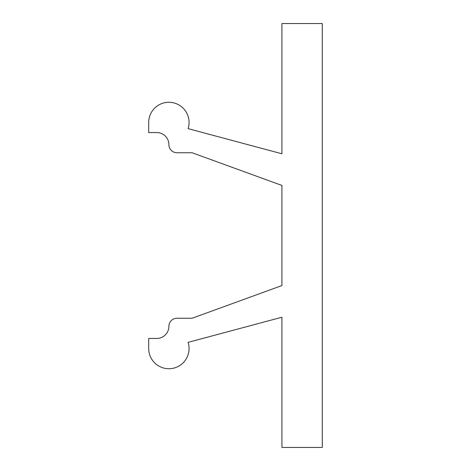 <?xml version="1.0" encoding="UTF-8"?>
<svg xmlns="http://www.w3.org/2000/svg" width="471" height="471" viewBox="0 0 471 471"><rect width="100%" height="100%" fill="white"/><g stroke="black" fill="none" stroke-linecap="round" stroke-linejoin="round"><path stroke-width="0.71" d="M281.929 317.218L281.929 447.45L322.299 447.45L322.299 23.55L281.929 23.55L281.929 153.781L188.1 128.642A20.188 20.188 0 0 0 172.015 102.519A20.188 20.188 0 0 0 148.701 122.46L148.701 132.551L156.778 132.551A12.111 12.111 0 0 1 168.889 144.662A8.072 8.072 0 0 0 176.961 152.739L192.08 152.739L281.929 185.439L281.929 285.561L192.08 318.261L176.961 318.261A8.072 8.072 0 0 0 168.889 326.338A12.111 12.111 0 0 1 156.778 338.449L148.701 338.449L148.701 348.54A20.188 20.188 0 0 0 172.015 368.481A20.188 20.188 0 0 0 188.1 342.358L281.929 317.218"/></g></svg>

